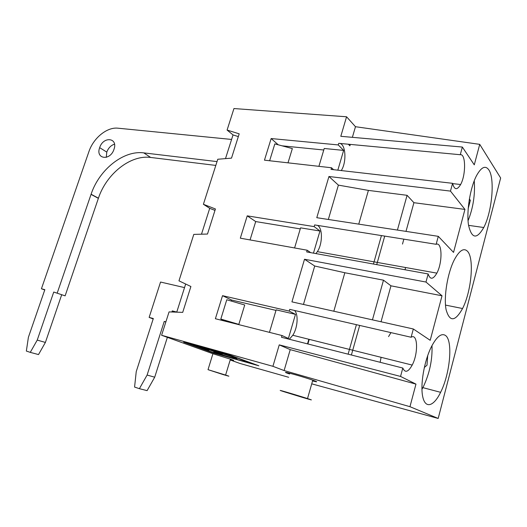<?xml version="1.0" encoding="UTF-8"?>
<svg xmlns="http://www.w3.org/2000/svg" width="527" height="527" viewBox="0 0 527 527"><rect width="100%" height="100%" fill="white"/><g stroke="black" fill="none" stroke-linecap="round" stroke-linejoin="round"><path stroke-width="0.79" d="M346.568 116.777L340.804 136.309L462.344 147.053L460.275 154.727C465.875 153.423 466.006 175.01 460.624 184.516C457.061 190.418 454.379 190.023 452.574 183.317L450.473 191.103L464.946 209.417L453.536 252.4L438.293 236.34L436.145 244.297C442.278 241.518 442.667 262.604 436.857 273.138C433.089 279.62 430.19 279.89 428.155 273.961L425.981 282.044L442.021 295.792L430.203 340.31L413.333 328.986L411.106 337.254C417.825 332.86 418.478 353.406 412.193 365.079C408.208 372.167 405.079 373.156 402.812 368.044L400.553 376.436L415.968 384.117L290.232 349.632L284.112 370.56L272.92 366.311L161.598 335.271L169.062 311.898L182.711 312.373L190.899 286.51L178.969 280.838L193.798 234.39L207.493 234.047L215.424 208.982L203.402 204.285L217.776 159.253L231.511 158.133L239.199 133.838L227.091 130.057L233.955 108.549L346.568 116.777L355.481 126.711L479.728 144.352L500.65 178.001L438.181 418.451L311.734 383.84M183.646 342.188L230.161 355.191L258.829 365.778L213.857 353.11L183.646 342.188M289.626 374.012C275.805 369.295 299.718 375.613 312.781 380.165C318.038 382.035 317.965 382.286 312.564 380.935M161.598 335.271L212.921 353.736L230.437 359.164C234.877 360.738 234.818 360.929 230.259 359.737M230.2 359.948L239.884 363.432L288.671 377.286M284.112 370.56L409.96 406.692L438.181 418.451M479.728 144.352L474.28 164.846L462.344 147.053M348.36 144.22L349.888 145.821L350.303 144.398M275.996 310.396L231.584 300.041L222.526 295.673L289.218 311.095L295.482 314.355L276.155 309.863L269.455 332.359M295.482 314.355L288.401 338.453L282.004 335.528L281.49 337.273L402.812 368.044M294.54 310.469C298.638 314.494 297.669 327.84 292.801 335.264L289.303 339.256M289.218 311.095L289.725 309.362L411.106 337.254M339.862 143.423C345.89 144.51 346.72 162.481 341.265 170.564M278.263 144.806L271.155 138.548L338.262 144.932L338.736 143.318L460.275 154.727M338.262 144.932L343.637 150.399L337.827 170.175M333.565 169.687L331.523 167.764L331.042 169.398L452.574 183.317M381.436 235.582L373.445 264.027M356.404 324.685L348.116 354.17M384.71 236.103L376.719 264.626M359.677 325.436L351.39 355M355.481 126.711L352.372 137.33M300.271 228.889L255.707 221.571L247.229 215.853L314.151 226.61L319.961 231.01L300.581 227.848L294.593 247.953M319.961 231.01L313.46 253.138M317.557 225.404C322.801 228.151 322.623 243.909 317.366 251.649L315.917 253.586M314.151 226.61L314.645 224.937L436.145 244.297M310.693 252.637L307.182 250.22L306.688 251.913L428.155 273.961M343.637 150.399L324.224 148.482L318.901 166.334M402.49 244.073L403.847 239.153M405.994 231.386L413.919 202.697L407.081 195.313L368.406 190.399L338.387 185.122L328.947 176.499L450.473 191.103M397.417 230.068L407.081 195.313M381.028 321.773L390.962 285.818L383.485 280.173L344.836 272.749L314.711 266.016L304.52 259.251L425.981 282.044M372.451 319.856L383.485 280.173M358.749 224.133L368.406 190.399M328.334 219.469L338.387 185.122M333.815 311.226L344.836 272.749M303.46 304.448L314.711 266.016M271.155 138.548L264.462 160.168L331.523 167.764M323.769 150.004L282.09 145.827M247.229 215.853L240.325 238.178L307.182 250.22M222.526 295.673L215.391 318.73L282.004 335.528M415.968 384.117L409.96 406.692M445.374 335.409C453.148 340.231 450.177 373.564 440.612 392.319C433.892 406.251 425.5 409.15 422.812 397.075C420.026 385.211 424.169 360.936 431.475 346.595C436.731 336.674 441.362 332.945 445.374 335.409M467.475 251.26C474.458 258.21 471.428 291.457 462.554 308.526C455.111 321.806 449.623 322.168 446.079 309.612C443.582 296.853 447.555 272.828 454.399 259.64C459.406 250.424 463.767 247.631 467.475 251.26M488.845 169.885C495.097 178.778 492.007 211.979 483.76 227.519C476.783 239.594 471.711 238.817 468.536 225.181C466.316 211.551 470.15 187.704 476.566 175.577C481.342 167.019 485.439 165.122 488.845 169.885M390.968 332.623L388.551 336.588M381.093 357.313L380.145 362.293M405.599 267.518L405.026 269.765M474.247 180.741C475.249 194.549 473.18 207.901 468.048 220.793M468.174 208.6L470.367 200.313L469.366 198.982M469.195 199.996L470.367 200.313M431.995 345.574C432.522 359.552 429.643 373.261 423.359 386.713L421.936 389.328M424.307 367.464L426.995 365.224L427.707 355.554M288.005 162.836L292.347 148.568L274.83 143.891L269.633 160.755M250.061 239.93L255.707 221.571M231.274 301.069L231.584 300.041M225.088 321.18L220.82 319.052L226.775 299.751L244.726 305.001L238.823 324.382L225.167 320.936M167.369 337.346L154.707 377.194L147.105 375.053L164.246 321.424L165.827 322.03M147.105 375.053L139.398 388.676L134.576 387.068L136.243 371.594L153.324 318.519L149.141 317.406L160.551 282.044L184.536 287.604M185.669 284.027L176.736 312.168M203.402 204.285L209.713 208.323L214.976 210.392M209.713 208.323L201.492 234.199M225.497 158.62L233.026 134.919L238.329 136.592M309.23 339.368L307.9 343.973M227.091 130.057L233.026 134.919M257.802 110.288L261.748 110.578M222.796 374.473L208.02 369.664L225.602 375.066C230.793 376.752 229.858 376.555 222.796 374.473M212.921 353.736L208.02 369.664M213.804 352.069L219.212 353.815C225.602 356.048 238.158 359.513 232.572 357.497L235.207 358.235C242.769 360.975 225.642 356.239 216.972 353.209L213.804 352.069M222.262 354.223L216.208 351.878L234.877 357.629M222.203 354.421L210.352 350.238C205.319 348.933 204.766 349.012 208.692 350.475L208.125 350.264M208.066 350.455L206.143 349.757C193.014 345.093 220.246 352.523 235.101 357.701L236.742 358.281M229.502 355.31L191.11 344.572L216.386 353.63L251.175 363.419L229.588 355.027M236.682 358.492L234.825 357.807M307.505 343.874L308.835 339.269M220.82 319.052L238.823 324.382M154.707 377.194L147.099 390.632L139.398 388.676M164.246 321.424L165.88 321.859M171.914 311.997L172.257 310.91L176.769 312.063M231.59 139.444L117.982 128.193C107.034 126.862 93.411 138.008 88.892 151.684L41.429 288.763L44.848 289.672L28.399 337.28L26.35 351.061L30.27 352.365L37.233 340.093L53.741 292.037L65.117 295.858L98.424 198.198C106.414 173.857 130.492 154.609 150.656 157.448L215.806 165.419M41.429 288.763L44.742 289.969M37.233 340.093L45.394 342.438L61.633 294.929M53.741 292.037L65.117 295.858M57.245 292.966L91.092 194.226C99.221 169.622 123.496 150.103 143.772 152.883L217.025 161.598M113.977 149.339C118.285 137.593 103.239 136.038 99.662 147.652C95.301 159.147 110.163 161.19 113.951 149.418L113.977 149.339M114.497 144.167C110.933 145.353 108.358 147.995 106.777 152.099L106.296 157.349M30.27 352.365L38.511 354.566L45.394 342.438M175.175 312.109L172.257 310.91M272.92 366.311L279.244 344.875L400.553 376.436M304.52 259.251L291.938 301.872L413.333 328.986M328.947 176.499L316.786 217.697L438.293 236.34M442.021 295.792L390.962 285.818M464.946 209.417L413.919 202.697M290.232 349.632L279.244 344.875M149.141 317.406L153.186 318.954M302.959 397.542C312.366 400.309 313.881 400.652 307.511 398.57C294.31 394.328 270.47 387.404 284.428 391.851L302.959 397.542M91.039 194.377L98.371 198.35M143.772 152.883L150.656 157.448M440.612 392.319L422.878 387.635M462.554 308.526L445.493 305.093M483.76 227.519L468.562 225.352M106.777 152.099L99.662 147.652M91.092 194.226L98.424 198.198M460.624 184.516L452.634 183.6M436.857 273.138L317.366 251.649M412.193 365.079L292.801 335.264M312.781 380.165L307.511 398.57M230.437 359.164L225.602 375.066"/></g></svg>
